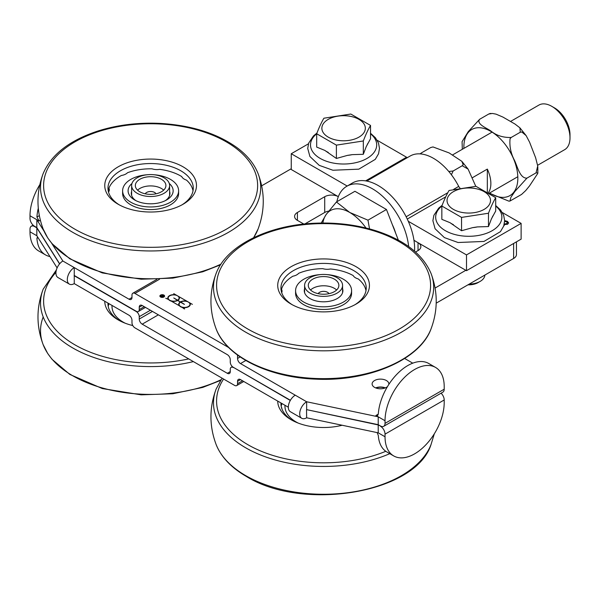 <?xml version="1.0" encoding="UTF-8"?>
<svg xmlns="http://www.w3.org/2000/svg" width="600" height="600" viewBox="0 0 600 600"><rect width="100%" height="100%" fill="white"/><g stroke="black" fill="none" stroke-linecap="round" stroke-linejoin="round"><path stroke-width="0.9" d="M144.248 306.69L139.245 309.577A4.185 2.415 60 0 1 138.375 311.498A4.185 2.415 60 0 1 136.282 311.288L74.258 275.475L74.258 283.62L129.015 315.24A4.185 2.415 -120 0 1 131.977 320.362L131.977 322.733A4.185 2.415 60 0 0 134.933 327.855L234.585 385.388A4.185 2.415 60 0 0 236.678 385.59A4.185 2.415 60 0 0 237.54 383.678L237.54 381.308L240.502 379.605L288.322 407.213M59.655 263.798L36.825 227.587L34.553 226.275A6.435 3.72 60 0 1 30 218.392L30 215.76A41.843 24.157 -60 0 1 39.795 184.71M59.557 263.91L36.825 227.85L36.825 235.733L57.105 267.907M383.7 426.315L442.875 392.153A6.435 3.72 -120 0 0 444.202 389.205L385.035 423.368A6.435 3.72 60 0 1 383.7 426.315A6.435 3.72 60 0 1 380.483 425.993L378.21 424.68L306.645 409.643L306.645 401.76A9.817 5.67 120 0 0 300.233 410.408A9.817 5.67 120 0 0 301.733 418.275A9.817 5.67 120 0 0 306.645 417.787L378.21 432.825L385.035 436.77A41.843 24.157 120 0 0 393.697 455.925A41.843 24.157 120 0 0 425.94 444.713A41.843 24.157 120 0 0 444.202 402.607L444.202 399.982A6.435 3.72 -120 0 0 441.082 393.188M290.415 400.275L233.235 367.26A4.185 2.415 60 0 1 230.272 362.138L230.272 359.775A4.185 2.415 -120 0 0 227.317 354.645L142.2 305.505A4.185 2.415 -120 0 0 140.108 305.303A4.185 2.415 -120 0 0 139.245 307.215L142.2 305.505M385.32 387.893A8.37 4.83 0 0 0 375.645 387.893M228.757 347.595L134.933 293.43L159.51 279.24M184.642 308.835L168.33 299.423A5.82 3.36 180 0 1 167.812 298.028A5.82 3.36 180 0 1 176.04 294.975L189.81 302.925A5.82 3.36 180 0 1 190.328 304.312A5.82 3.36 180 0 1 182.108 307.373L184.642 308.835M160.583 295.095A2.348 1.357 180 0 1 163.14 294.803A2.348 1.357 180 0 1 164.587 296.055A2.348 1.357 180 0 1 162.24 297.405A2.348 1.357 180 0 1 159.892 296.055A2.348 1.357 180 0 1 160.583 295.095M404.647 358.485L412.763 363.165M38.287 208.26A41.843 24.157 120 0 0 36.915 217.028L39.105 221.017L30 215.76M129.015 299.212A4.185 2.415 -120 0 0 131.108 299.415A4.185 2.415 -120 0 0 131.977 297.502L129.015 299.212L62.873 261.022L51.637 243.202M44.047 231.157L36.825 219.705L36.825 227.587M380.715 426.12L378.21 424.942L306.645 409.643M301.733 418.275L290.355 411.705A9.817 5.67 -60 0 1 288.847 403.838A9.817 5.67 -60 0 1 295.26 395.19L240.502 363.57L245.82 360.502M306.525 409.838L306.645 417.787M240.165 356.933L237.54 358.447A4.185 2.415 -120 0 0 240.502 363.57M237.54 358.447L237.54 356.085L238.312 355.635M237.405 354.975A4.185 2.415 60 0 1 237.54 356.085M131.977 297.502L131.977 295.132A4.185 2.415 60 0 1 132.84 293.22A4.185 2.415 60 0 1 134.933 293.43M74.258 283.62A9.817 5.67 -60 0 1 69.345 284.108A9.817 5.67 -60 0 1 67.838 276.24A9.817 5.67 -60 0 1 74.258 267.593L74.258 275.475M139.245 309.577L139.245 307.215M375.983 388.02A8.37 4.83 180 0 1 384.982 388.02M387.487 386.595A8.37 4.83 180 0 1 374.565 387.368A8.37 4.83 180 0 1 372.112 383.947A8.37 4.83 180 0 1 380.483 379.118A8.37 4.83 180 0 1 388.853 383.947A8.37 4.83 180 0 1 388.8 384.487M62.873 261.022A9.817 5.67 120 0 0 56.46 269.67A9.817 5.67 120 0 0 57.968 277.538L69.345 284.108M378.21 424.68L378.21 416.798L306.645 401.76L295.26 395.19M444.202 389.205L444.202 386.58A41.843 24.157 120 0 0 435.54 367.425A41.843 24.157 120 0 0 403.298 378.63A41.843 24.157 120 0 0 385.035 420.743L375.93 415.485L377.55 415.643L378.293 414.12A41.843 24.157 -60 0 1 397.53 373.597A41.843 24.157 -60 0 1 428.715 363.48L435.54 367.425M173.76 297.952L177.615 300.18A5.445 3.143 0 0 0 179.078 298.028A5.445 3.143 0 0 0 173.632 294.885A5.445 3.143 0 0 0 168.188 298.028A5.445 3.143 0 0 0 171.465 300.915A5.445 3.143 0 0 0 177.352 300.33L173.76 297.952L177.615 300.442A5.445 3.143 0 0 0 179.078 298.29A5.445 3.143 0 0 0 179.078 298.163M385.035 423.368L385.035 420.743M184.38 304.388L180.532 302.168A5.445 3.143 0 0 0 179.07 304.312A5.445 3.143 0 0 0 184.515 307.455A5.445 3.143 0 0 0 189.96 304.312A5.445 3.143 0 0 0 186.683 301.425A5.445 3.143 0 0 0 180.795 302.017L184.38 304.388M177.615 300.48A5.82 3.36 180 0 1 171.225 301.087L179.212 305.7A5.82 3.36 180 0 1 178.695 304.312A5.82 3.36 180 0 1 180.27 302.017L177.615 300.48M180.532 301.86A5.82 3.36 180 0 1 186.915 301.252L178.928 296.64A5.82 3.36 180 0 1 179.453 298.028A5.82 3.36 180 0 1 177.877 300.33L180.532 302.123A5.82 3.36 180 0 1 181.267 301.785M161.243 296.625L161.708 296.895L162.637 296.362L162.172 296.093A0.66 0.383 0 0 0 161.243 296.625L161.243 296.782M160.718 295.17A2.16 1.245 0 0 0 160.08 296.055A2.16 1.245 0 0 0 162.24 297.3A2.16 1.245 0 0 0 164.4 296.055A2.16 1.245 0 0 0 163.065 294.9A2.16 1.245 0 0 0 160.718 295.17M162.705 295.05L162.345 296.032L163.898 295.785L161.708 297.053L161.115 296.707A0.847 0.488 180 0 1 162.18 295.957L162.705 295.05M162.615 295.305L162.218 296.115M160.192 295.65A2.348 1.357 0 0 0 159.907 296.183M164.572 296.183A2.348 1.357 0 0 0 164.288 295.65M160.095 296.183A2.16 1.245 0 0 0 160.08 296.317A2.16 1.245 0 0 0 160.192 296.715M164.288 296.715A2.16 1.245 0 0 0 164.4 296.317A2.16 1.245 0 0 0 164.392 296.183M184.417 308.97L182.108 307.373A5.445 3.143 0 0 1 179.07 304.575A5.445 3.143 0 0 1 179.07 304.447M190.328 304.447A5.82 3.36 0 0 0 189.81 303.188L189.81 302.925M192.382 304.365L173.73 293.64M170.385 295.507A5.82 3.36 0 0 0 167.82 298.163M168.33 299.423L165.765 298.237M168.188 298.163A5.445 3.143 0 0 0 168.188 298.29A5.445 3.143 0 0 0 171.225 301.118M176.88 300.817A5.445 3.143 0 0 0 177.352 300.593L177.352 300.33M180.795 302.017L184.417 304.365M187.762 307.103A5.445 3.143 0 0 0 189.96 304.575A5.445 3.143 0 0 0 189.953 304.447M178.703 304.447A5.82 3.36 180 0 1 180.27 302.28L180.27 302.017M171.225 301.087L179.212 305.7M177.877 300.33L180.532 302.123M178.928 296.64L178.928 296.903A5.82 3.36 180 0 1 179.445 298.163M290.295 400.47L233.46 367.395M230.272 371.595L227.317 373.305A4.185 2.415 -120 0 0 229.41 373.515A4.185 2.415 -120 0 0 230.272 371.595L230.272 369.233A4.185 2.415 60 0 1 231.142 367.32A4.185 2.415 60 0 1 233.235 367.522M227.317 373.305L142.2 324.165L158.363 314.835M152.445 311.423L139.245 319.043A4.185 2.415 -120 0 0 142.2 324.165M139.245 319.043L139.245 316.673L150.398 310.237M136.523 311.415L136.282 311.55A4.185 2.415 60 0 1 139.245 316.673M136.282 311.55L74.137 275.67M240.502 379.605A4.185 2.415 -120 0 0 238.41 379.395A4.185 2.415 -120 0 0 237.54 381.308M380.483 426.255A6.435 3.72 60 0 1 385.035 434.145L385.035 436.77M37.537 236.865L36.915 238.312A41.843 24.157 120 0 0 45.495 254.888L38.662 250.95A41.843 24.157 -60 0 1 30 231.795L30 229.163A6.435 3.72 60 0 1 31.335 226.215A6.435 3.72 60 0 1 34.553 226.538L34.777 226.403M36.825 227.85L34.553 226.538M393.697 455.925L386.873 451.98A41.843 24.157 -60 0 1 378.293 435.405L377.13 432.6M45.495 254.888A41.843 24.157 120 0 0 49.943 256.545M378.21 424.942L378.21 432.825M145.238 193.8A5.633 3.255 180 0 1 150.623 191.512A5.633 3.255 180 0 1 156 193.8A5.633 3.255 180 0 0 150.623 191.49A5.633 3.255 180 0 0 145.23 193.8M137.572 190.14A15.285 8.828 180 0 1 158.115 187.042A15.285 8.828 180 0 1 163.672 190.14M158.115 177.847A15.285 8.828 180 0 1 165.907 185.542A15.285 8.828 180 0 1 150.623 194.37A15.285 8.828 180 0 1 135.33 185.542A15.285 8.828 180 0 1 158.115 177.847M159.93 175.988A18.99 10.965 0 0 0 131.632 185.542A18.99 10.965 0 0 0 150.623 196.507A18.99 10.965 0 0 0 169.613 185.542A18.99 10.965 0 0 0 159.93 175.988M328.98 293.663A5.633 3.255 180 0 0 326.347 291.765A5.633 3.255 180 0 0 318.195 293.663A5.633 3.255 180 0 1 326.347 291.788A5.633 3.255 180 0 1 328.965 293.663M310.538 290.002A15.285 8.828 180 0 1 336.638 290.002M316.087 293.093A15.285 8.828 180 0 1 308.295 285.405A15.285 8.828 180 0 1 323.587 276.577A15.285 8.828 180 0 1 338.873 285.405A15.285 8.828 180 0 1 316.087 293.093M314.28 294.96A18.99 10.965 0 0 0 342.577 285.405A18.99 10.965 0 0 0 323.587 274.44A18.99 10.965 0 0 0 304.597 285.405A18.99 10.965 0 0 0 314.28 294.96M504.308 224.017L506.588 223.68L507.308 222.735L506.603 221.798L504.645 221.407M504.248 224.265L506.588 223.942L507.293 222.862M504.66 220.642L507.405 221.34L508.612 222.877L507.592 224.265L504.053 224.55M508.605 223.013L507.405 221.603L504.66 220.905M504.15 224.678L503.685 226.147M504.338 225.375L504.097 224.873M408.315 221.317L466.5 254.91L466.5 270.683L521.123 239.145L521.123 223.38L502.35 212.542M521.123 223.38L466.5 254.91M466.5 270.683L417.18 242.205A64.373 37.162 60 0 1 413.955 240.21M303.84 224.07L297.413 220.365A9.652 5.572 180 0 1 294.585 216.42A9.652 5.572 180 0 1 297.413 212.475L324.72 196.71A9.652 5.572 180 0 1 338.325 196.68L291.255 169.507L291.255 153.735L347.19 186.03M459.96 188.01A3.218 1.86 60 0 1 458.715 186.413A46.672 26.947 -120 0 0 410.168 156.023L366.788 181.072M407.543 157.538A3.218 1.86 60 0 1 406.545 157.23L377.175 140.273M291.255 153.735L308.445 143.812M414.548 251.167A51.495 29.73 -120 0 0 393.173 197.903A51.495 29.73 -120 0 0 352.455 182.993L346.77 186.278A51.495 29.73 -120 0 0 336.87 201.712M408.653 246.555A51.495 29.73 -120 0 0 384.345 197.94A51.495 29.73 -120 0 0 346.77 186.278M436.207 303.157L513.623 258.465A9.652 5.572 0 0 0 516.45 254.528L516.45 241.837M465.825 270.293L435.097 288.038M413.978 240.353L418.035 242.7A9.652 5.572 180 0 1 420.862 246.638A9.652 5.572 180 0 1 418.035 250.583L415.53 252.03M261.675 185.805L291.255 168.727M328.702 211.095A9.652 5.572 0 0 0 324.72 212.475L304.822 223.972M472.41 177.712L487.335 169.095A25.747 14.865 60 0 1 488.393 192.72M487.335 169.095L487.335 192.067M570 137.88L570 134.655A21.803 12.585 -120 0 0 554.588 107.955L551.79 106.343A25.747 14.865 60 0 1 570 137.88L570 137.88A25.747 14.865 60 0 1 564.668 149.67L537.623 165.278M510.615 121.41L538.92 105.067A25.747 14.865 60 0 1 551.79 106.343M321.218 223.042L326.108 214.59A38.625 22.297 -120 0 0 322.86 223.028M365.962 227.985A38.625 22.297 -120 0 0 349.755 212.475L367.965 220.17L369.54 228.9M336.428 201.968L349.755 212.475A38.625 22.297 -120 0 0 326.108 214.59L336.428 201.968L354.93 191.288L386.46 209.49L367.965 220.17M386.46 209.49L398.362 240.157M392.393 224.767A35.407 20.438 60 0 1 395.64 233.138M125.167 323.197A38.625 22.297 180 0 1 111.998 306.428L111.998 305.415M298.14 423.06A38.625 22.297 180 0 1 290.962 418.222A38.625 22.297 180 0 1 284.962 406.29L284.962 405.278M475.785 186.322L468.097 169.118L462.255 165.743L463.17 164.745L461.873 161.34L449.1 152.91L433.005 146.947L430.717 147.532L433.013 146.94M462.248 165.735L453.15 170.993A44.595 25.747 60 0 1 453.15 171L451.395 174.757M430.717 147.532L421.612 152.79L420.645 153.922M448.793 171.502L453.143 170.993M420.037 153.877L421.612 152.79M511.185 137.49A44.595 25.747 -120 0 0 511.178 137.483L510.06 138.765C509.34 146.25 510.832 153.472 514.523 160.425C517.553 166.8 519.952 178.485 526.95 178.125A44.595 25.747 -120 0 0 526.95 178.125L514.912 191.415L510.9 197.288L509.947 201.053L508.89 201.15L489.315 193.17M509.947 201.053L521.572 194.438L525.713 190.575L529.575 185.843L537.72 173.498L537.84 172.935L536.048 172.875L537.72 165.975L535.643 157.808L529.575 142.163L526.132 135.615L521.805 131.985L520.283 132.24L519.908 127.83L515.025 124.065L502.89 117.06L496.058 114.15L492.45 113.453L488.752 114.03L489.982 113.535M488.752 114.023L479.647 119.28A44.595 25.747 -120 0 0 479.64 119.28L479.647 119.28C476.145 123.99 486.18 127.77 490.875 131.002C496.365 135.532 503.13 137.692 511.178 137.483L520.283 132.233M462.308 149.303L462.082 141.653L468.255 131.648L479.64 119.28M526.95 178.125L536.055 172.868M363.315 140.97L336.39 145.132L316.68 133.755C319.08 127.477 321.487 122.295 323.895 118.215L350.812 114.045L370.522 125.422C368.123 129.51 365.715 134.685 363.315 140.97L363.315 154.297L352.192 154.642L347.505 155.37L336.39 158.46L336.39 145.132M328.237 119.377A21.727 12.54 0 0 0 337.98 140.363A21.727 12.54 0 0 0 364.59 125.002A21.727 12.54 0 0 0 328.237 119.377M367.545 143.797A24.263 14.01 180 0 1 366.293 146.505L370.522 138.757L370.522 125.422M366.293 146.505L363.315 154.297M336.39 158.46L324.817 150.405L316.68 147.083L316.68 133.755M352.192 154.642A24.263 14.01 180 0 1 347.505 155.37M328.252 152.392A24.263 14.01 180 0 1 324.817 150.405M467.978 284.82A13.133 7.582 0 0 0 478.058 282.608L480.15 281.4A16.095 9.293 180 0 1 469.185 284.123M484.86 275.07A16.095 9.293 180 0 1 480.15 281.4L478.058 282.608M488.482 213.24L461.558 217.403L441.847 206.025C444.255 199.74 446.662 194.558 449.062 190.477L475.987 186.315L495.697 197.692C493.29 201.772 490.89 206.955 488.482 213.24L488.482 226.567L477.368 226.913L472.68 227.632L461.558 230.73L461.558 217.403M453.412 191.648A21.727 12.54 0 0 0 463.147 212.632A21.727 12.54 0 0 0 489.757 197.265A21.727 12.54 0 0 0 453.412 191.648M492.72 216.067A24.263 14.01 180 0 1 491.46 218.775L495.697 211.02L495.697 197.692M491.46 218.775L488.482 226.567M461.558 230.73L449.993 222.675L441.847 219.353L441.847 206.025M477.368 226.913A24.263 14.01 180 0 1 472.68 227.632M453.42 224.655A24.263 14.01 180 0 1 449.993 222.675M281.347 407.04A9.652 5.572 180 0 1 281.903 408.87M292.335 420.412A42.645 24.622 180 0 1 280.942 403.658A42.645 24.622 180 0 1 280.957 402.96M281.97 403.545A42.645 24.622 0 0 0 281.183 406.29M277.725 401.092A45.862 26.483 0 0 0 291.157 419.752A45.862 26.483 0 0 0 342.135 425.25M119.37 320.55A42.645 24.622 180 0 1 107.977 303.795A42.645 24.622 180 0 1 107.993 303.097M109.005 303.683A42.645 24.622 -0 0 0 108.218 306.428M104.76 301.23A45.862 26.483 -0 0 0 118.192 319.897A45.862 26.483 -0 0 0 128.115 324.248A45.862 26.483 -0 0 0 132.803 325.567M365.985 290.655A42.645 24.622 0 0 0 358.192 278.903A9.652 5.572 180 0 1 353.175 275.558A42.645 24.622 0 0 0 330.442 268.987A9.652 5.572 180 0 1 322.793 268.665A42.645 24.622 0 0 0 298.673 273.3A9.652 5.572 180 0 1 292.875 276.202A42.645 24.622 0 0 0 281.498 289.327A9.652 5.572 180 0 1 282.038 291.173A9.652 5.572 180 0 1 281.692 292.642M281.498 291.99L281.498 289.327M292.335 304.785A42.645 24.622 180 0 1 280.942 288.03A42.645 24.622 180 0 1 326.632 263.468A42.645 24.622 180 0 1 366.233 288.03A42.645 24.622 180 0 1 354.84 304.785M320.325 274.597A28.005 16.17 0 0 0 295.582 290.655L295.582 293.288A28.005 16.17 0 0 0 321.585 309.413A28.005 16.17 0 0 0 351.585 293.288L351.585 290.655A28.005 16.17 0 0 0 326.85 274.597M326.858 258.99A45.862 26.483 0 0 0 281.865 274.403A45.862 26.483 0 0 0 291.157 304.125A45.862 26.483 0 0 0 356.017 304.125A45.862 26.483 0 0 0 366.555 276.15A45.862 26.483 0 0 0 326.858 258.99M304.597 288.63A19.312 11.152 0 0 0 304.275 290.655A19.312 11.152 0 0 0 322.207 301.778A19.312 11.152 0 0 0 342.9 290.655A19.312 11.152 0 0 0 342.577 288.63M295.582 290.655A28.005 16.17 0 0 0 321.585 306.78A28.005 16.17 0 0 0 351.585 290.655M193.02 190.8A42.645 24.622 180 0 0 186.458 180.075A9.652 5.572 180 0 1 181.74 176.587A42.645 24.622 180 0 0 159.615 169.358A9.652 5.572 180 0 1 152.002 168.817A42.645 24.622 180 0 0 127.5 172.733A9.652 5.572 180 0 1 121.462 175.455A42.645 24.622 180 0 0 108.93 188.235A9.652 5.572 180 0 1 109.328 189.803A9.652 5.572 180 0 1 108.51 192.045M108.93 191.377L108.93 188.235M119.37 204.923A42.645 24.622 180 0 1 117.007 203.317A42.645 24.622 180 0 1 107.977 188.167A42.645 24.622 180 0 1 136.74 164.887A42.645 24.622 180 0 1 184.238 173.017A42.645 24.622 180 0 1 193.267 188.167A42.645 24.622 180 0 1 181.875 204.923M122.618 190.8L122.618 193.425A28.005 16.17 -0 0 0 150.623 209.587A28.005 16.17 -0 0 0 178.62 193.425L178.62 190.8A28.005 16.17 180 0 1 150.623 206.962A28.005 16.17 180 0 1 122.618 190.8A28.005 16.17 180 0 1 147.36 174.743M169.613 191.4A19.312 11.152 180 0 1 169.935 193.425A19.312 11.152 180 0 1 165.322 200.647M135.915 200.647A19.312 11.152 180 0 1 135.398 200.288A19.312 11.152 180 0 1 131.31 193.425A19.312 11.152 180 0 1 131.632 191.4M131.962 183.51A22.53 13.005 -0 0 0 132.863 198.803A22.53 13.005 -0 0 0 134.692 199.995A22.53 13.005 -0 0 0 166.553 199.995A22.53 13.005 -0 0 0 169.282 183.51M153.885 174.743A28.005 16.17 180 0 1 172.688 180.847A28.005 16.17 180 0 1 178.62 190.8M114.472 201.84A45.862 26.483 -0 0 0 118.192 204.263A45.862 26.483 -0 0 0 183.053 204.263A45.862 26.483 -0 0 0 184.35 167.595A45.862 26.483 -0 0 0 120.945 165.352A45.862 26.483 -0 0 0 114.472 201.84M39.105 221.017L40.365 220.29M378.293 414.12L375.93 415.485M39.33 215.632L36.915 217.028M385.035 434.145L444.202 399.982M30 231.795L36.825 235.733M36.915 238.312L38.04 237.66M242.55 380.782L237.54 383.678M407.28 219.053L445.732 196.845M406.147 216.757L447.825 192.697M453.69 189.315L458.715 186.413M365.61 180.863L406.545 157.23M513.623 243.472L513.623 258.465M418.035 242.7L418.035 250.583M324.72 196.71L324.72 212.475M297.413 212.475L297.413 220.365M489.653 192.975A38.16 22.027 -120 0 0 516.72 186.375A38.16 22.027 -120 0 0 504.607 143.678A38.16 22.027 -120 0 0 476.978 127.815A38.16 22.027 -120 0 0 463.905 148.38M370.522 133.792A33.098 19.11 180 0 1 365.002 159.488A33.098 19.11 180 0 1 320.197 158.422A33.098 19.11 180 0 1 316.68 133.792M495.697 206.062A33.098 19.11 180 0 1 490.178 231.757A33.098 19.11 180 0 1 445.373 230.692A33.098 19.11 180 0 1 441.847 206.062M385.8 451.298A107.01 61.785 180 0 1 247.92 444.72A107.01 61.785 180 0 1 223.583 379.035M245.745 475.65A110.085 63.555 180 0 1 216.135 444.54C221.145 457.02 231.202 467.647 246.308 476.415C302.565 511.74 415.725 493.283 431.033 444.54A110.085 63.555 180 0 1 354.33 491.737A110.085 63.555 180 0 1 245.745 475.65M216.135 444.54C209.22 426.045 209.22 407.55 216.135 389.055A110.085 63.555 0 0 0 245.745 447.825A110.085 63.555 0 0 0 389.79 453.668M188.715 358.905A107.01 61.785 180 0 1 70.508 342.135A107.01 61.785 180 0 1 55.957 272.362M221.017 379.718A110.085 63.555 180 0 1 43.17 344.678A110.085 63.555 180 0 1 43.2 316.935M43.178 289.178A110.085 63.555 0 0 0 80.055 351.81A110.085 63.555 0 0 0 193.373 361.597M315.945 347.025A107.01 61.785 180 0 1 234.968 250.77A107.01 61.785 180 0 1 419.842 258.413A107.01 61.785 180 0 1 315.945 347.025M315.728 378.48A110.085 63.555 180 0 1 216.135 328.913C226.305 356.737 268.83 377.543 315.81 379.147C368.145 381.817 419.918 359.962 431.033 328.913A110.085 63.555 180 0 1 315.728 378.48M216.135 328.913C209.22 310.418 209.22 291.923 216.135 273.428A110.085 63.555 0 0 0 315.728 350.655A110.085 63.555 0 0 0 431.04 273.45M234.968 147.517A107.01 61.785 180 0 1 165.48 246.728A107.01 61.785 180 0 1 51.412 162.382A107.01 61.785 180 0 1 234.968 147.517M43.17 173.565A110.085 63.555 -0 0 0 150.623 250.958A110.085 63.555 -0 0 0 258.067 173.565C254.235 163.852 247.17 155.183 236.88 147.555C216.892 133.297 191.295 125.25 160.08 123.405C138.322 122.385 117.795 124.86 98.498 130.837C69.787 140.145 51.345 154.387 43.17 173.565C36.255 192.06 36.255 210.555 43.17 229.05L47.73 237.907L52.08 243.728L69.847 258.81L102.278 272.918L141.157 279.21L172.875 278.123L202.748 271.785L220.553 264.795M258.067 173.565C264.983 192.06 264.983 210.555 258.067 229.05A110.085 63.555 180 0 1 253.583 237.712M221.017 264.09A110.085 63.555 180 0 1 43.185 229.08M145.477 307.395L138.375 311.498M132.84 293.22L156.877 279.345M31.335 226.215L33.12 225.188M232.365 366.608L231.142 367.32M243.772 381.495L236.678 385.59M131.632 185.542L131.632 195.45M169.613 185.542L169.613 195.45M304.597 285.405L304.597 292.688M342.577 285.405L342.577 292.688M489.21 193.23L517.815 176.715M452.58 154.913L492.067 132.12M461.873 161.34L468.097 169.118M519.908 127.83L526.132 135.615M537.803 166.808L537.847 172.935M489.982 113.528L491.04 113.438M370.522 133.252L375.405 137.745L378.51 143.078L379.493 148.447L378.54 153.795L375.27 159.375L358.8 169.17L332.91 170.243L319.222 165.345L309.907 156.488L307.718 148.425L308.7 143.062L313.485 135.907L316.95 133.065M495.697 205.522L500.58 210.015L503.685 215.347L504.66 220.71L503.715 226.065L500.445 231.645L483.975 241.433L458.085 242.513L444.397 237.608L435.082 228.757L432.885 220.688L433.868 215.333L438.66 208.17L442.118 205.335M431.033 444.54L434.317 433.815M222.083 378.173L216.135 389.055M220.553 380.43L202.748 387.412L172.875 393.75L141.157 394.838L102.278 388.545L69.847 374.438L52.08 359.355L47.73 353.535L43.17 344.678C36.255 326.183 36.255 307.688 43.17 289.192L56.392 269.925M431.033 328.913C437.947 310.418 437.947 291.923 431.033 273.428C422.857 254.25 404.415 240 375.712 230.692C356.415 224.722 335.888 222.248 314.123 223.267C267.772 225.278 226.192 245.955 216.135 273.428M258.067 229.05L253.657 237.683"/></g></svg>
